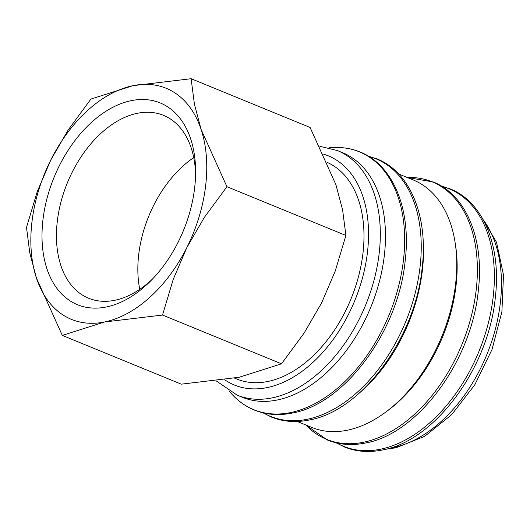 <?xml version="1.0" encoding="UTF-8"?>
<svg xmlns="http://www.w3.org/2000/svg" width="530" height="530" viewBox="0 0 530 530"><rect width="100%" height="100%" fill="white"/><g stroke="black" fill="none" stroke-linecap="round" stroke-linejoin="round"><path stroke-width="0.79" d="M237.102 395.128L242.276 397.248A132.162 84.787 -67.7 0 0 384.243 256.295A132.162 84.787 -67.7 0 0 342.506 152.66L337.332 150.54A132.162 84.787 -67.7 0 1 379.076 254.175A132.162 84.787 -67.7 0 1 272.089 397.897A132.162 84.787 -67.7 0 1 237.102 395.128L216.306 380.957M229.238 391.2L231.292 393.518A139.31 89.371 -67.7 0 0 234.386 396.784A139.31 89.371 -67.7 0 0 290.566 412.572A139.31 89.371 -67.7 0 0 403.343 261.078A139.31 89.371 -67.7 0 0 336.557 147.453A139.31 89.371 -67.7 0 0 332.065 147.612L328.971 147.817M297.284 421.476L311.859 427.452A133.726 85.787 -67.7 0 0 455.502 284.835A133.726 85.787 -67.7 0 0 413.274 179.975L398.692 173.999M360.062 392.419A133.726 85.787 -67.7 0 0 422.264 271.214A133.726 85.787 -67.7 0 0 423.033 238.758M387.251 410.969A130.082 83.448 -67.7 0 0 455.926 286.558A130.082 83.448 -67.7 0 0 455.422 244.621M26.5 227.416L29.806 252.956L36.484 278.171L62.308 335.41L104.503 321.988A124.881 80.109 -67.7 0 0 186.812 247.636A124.881 80.109 -67.7 0 0 205.594 186.189A124.881 80.109 -67.7 0 0 201.115 129.466A124.881 80.109 -67.7 0 0 133.103 85.648L90.908 99.07L68.244 129.883L50.787 160A124.881 80.109 -67.7 0 0 32.012 221.447A124.881 80.109 -67.7 0 0 36.484 278.171A124.881 80.109 -67.7 0 0 104.503 321.988L162.524 315.052L173.244 279.35L186.812 247.636L204.269 217.519L226.933 186.706L201.115 129.466L194.43 104.251L191.125 78.712L133.103 85.648A124.881 80.109 -67.7 0 0 50.787 160L37.219 191.708L26.5 227.416M191.125 78.712L310.103 127.472L335.921 184.712L342.605 209.926L345.911 235.459L335.192 271.168L321.624 302.882L304.167 332.999L281.503 363.812L239.308 377.234L181.286 384.164L62.308 335.41M152.448 279.085A98.819 63.395 112.3 0 1 88.583 298.224A98.819 63.395 112.3 0 1 57.372 220.738A98.819 63.395 112.3 0 1 163.525 115.355A98.819 63.395 112.3 0 1 195.59 173.807M139.761 289.32A98.819 63.395 112.3 0 1 138.767 254.095A98.819 63.395 112.3 0 1 193.735 157.615M43.023 219.208A109.034 69.947 112.3 0 1 124.61 102.383A109.034 69.947 112.3 0 1 195.596 170.673A109.034 69.947 112.3 0 1 194.583 188.428A109.034 69.947 112.3 0 1 150.255 281.317A109.034 69.947 112.3 0 1 71.954 302.001A109.034 69.947 112.3 0 1 43.023 219.208M327.374 162.465A117.388 75.306 112.3 0 1 362.891 253.844A117.388 75.306 112.3 0 1 236.797 379.029L234.624 378.142M345.911 235.459L226.933 186.706M281.503 363.812L162.524 315.052M224.72 379.791A123.834 79.44 -67.7 0 0 267.127 387.602A123.834 79.44 -67.7 0 0 363.686 273.222A123.834 79.44 -67.7 0 0 323.651 154.19M263.589 412.989A139.158 89.272 -67.7 0 0 307.281 419.27A139.158 89.272 -67.7 0 0 419.932 267.941A139.158 89.272 -67.7 0 0 368.734 156.403M305.797 424.967A139.158 89.272 -67.7 0 0 363.421 442.272A139.158 89.272 -67.7 0 0 476.072 290.95A139.158 89.272 -67.7 0 0 407.212 177.49M336.716 442.954A139.158 89.272 -67.7 0 0 380.414 449.235A139.158 89.272 -67.7 0 0 493.066 297.913A139.158 89.272 -67.7 0 0 441.861 186.368M389.444 448.208A132.162 84.787 -67.7 0 0 393.227 447.545A132.162 84.787 -67.7 0 0 500.221 303.822A132.162 84.787 -67.7 0 0 483.115 219.632M336.557 147.453C344.844 147.459 352.669 148.963 360.042 151.977C393.2 164.956 411.34 209.535 405.205 260.475C398.58 330.799 344.692 404.105 292.176 413.069C278.628 415.792 266 414.785 254.287 410.041C246.92 407.014 240.289 402.595 234.386 396.784M368.264 156.118L377.029 158.94C410.193 171.919 428.333 216.498 422.191 267.438C415.573 337.762 361.679 411.068 309.162 420.032C295.621 422.755 282.987 421.741 271.281 417.004L263.052 412.863M407.166 177.47L433.169 181.942C466.334 194.921 484.473 239.507 478.332 290.447C471.713 360.764 417.819 434.07 365.302 443.04C351.754 445.757 339.127 444.75 327.414 440.013L305.75 424.947M441.397 186.083L450.162 188.905C483.32 201.884 501.459 246.47 495.325 297.409C488.7 367.727 434.805 441.033 382.296 450.003C368.748 452.719 356.12 451.712 344.407 446.969L336.186 442.828M481.353 216.584L496.55 242.336L503.5 275.01L501.897 311.786L492.019 349.502L474.774 384.84L451.673 414.672L424.649 436.336L395.837 447.824L386.052 449.142M319.881 146.3L337.332 150.54"/></g></svg>
